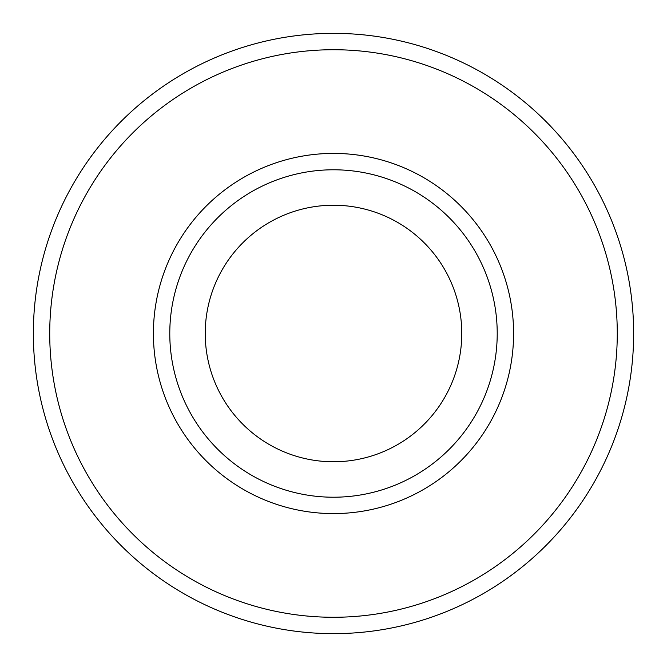<?xml version="1.0" encoding="UTF-8"?>
<svg xmlns="http://www.w3.org/2000/svg" width="667" height="667" viewBox="0 0 667 667"><rect width="100%" height="100%" fill="white"/><g stroke="black" fill="none" stroke-linecap="round" stroke-linejoin="round"><path stroke-width="1" d="M333.5 633.65A300.15 300.15 0 0 0 633.65 333.5A300.15 300.15 0 0 0 333.5 33.35A300.15 300.15 0 0 0 33.35 333.5A300.15 300.15 0 0 0 333.5 633.65M333.5 617.275A283.775 283.775 0 0 0 579.256 191.612A283.775 283.775 0 0 0 87.744 191.612A283.775 283.775 0 0 0 333.5 617.275M333.5 497.215A163.715 163.715 0 0 0 497.215 333.5A163.715 163.715 0 0 0 333.5 169.785A163.715 163.715 0 0 0 169.785 333.5A163.715 163.715 0 0 0 333.5 497.215M333.5 461.772A128.272 128.272 0 0 0 444.589 269.368A128.272 128.272 0 0 0 222.411 269.368A128.272 128.272 0 0 0 333.5 461.772M333.5 153.41A180.09 180.09 0 0 0 177.539 423.545A180.09 180.09 0 0 0 489.461 423.545A180.09 180.09 0 0 0 333.5 153.41"/></g></svg>
